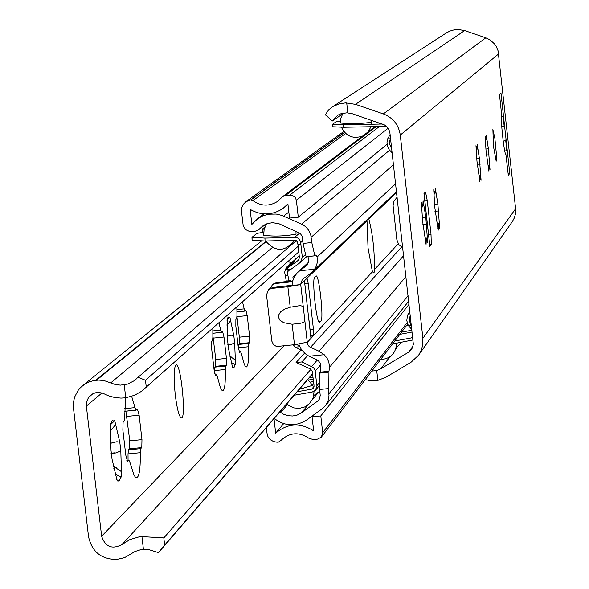 <?xml version="1.0" encoding="UTF-8"?>
<svg xmlns="http://www.w3.org/2000/svg" width="589" height="589" viewBox="0 0 589 589"><rect width="100%" height="100%" fill="white"/><g stroke="black" fill="none" stroke-linecap="round" stroke-linejoin="round"><path stroke-width="0.88" d="M493.494 146.499L492.883 129.47L494.87 138.356L496.49 155.128L496.203 161.195L493.494 146.499M486.08 151.285L485.093 136.155L486.094 139.924L486.227 134.962L488.384 148.767L490.033 169.86L489.047 166.142L488.907 171.171L486.08 151.285M371.777 371.099L376.724 370.525L380.936 368.714L408.575 352.207L411.866 348.975L413.36 344.285L389.8 131.98L388.239 128.233L384.639 124.978L352.355 113.751L347.017 112.801L340.965 113.714L337.644 115.282L332.233 121.054L325.408 114.708L328.61 109.885L332.976 106.469L339.257 103.826L345.588 102.876L355.513 104.349L383.336 113.905C393.032 117.712 398.679 124.758 400.277 135.058L422.895 338.314L422.718 345.102L421.26 350.33L418.691 355.101L411.041 362.264L386.075 377.174L377.829 380.406L371.342 380.877L365.276 379.618M476.972 161.239L475.971 145.667L477.016 149.525L477.178 144.408L479.409 158.574L481.088 180.271L480.057 176.472L479.895 181.655L476.972 161.239M434.792 207.343L433.747 189.724L434.991 193.987L435.271 188.127L437.877 203.971L439.696 228.48L438.466 224.291L438.187 230.233L434.792 207.343M422.527 220.757L421.466 202.535L422.777 206.908L423.093 200.834L425.81 217.157L427.666 242.484L426.377 238.184L426.061 244.354L422.527 220.757M501.725 126.333L504.663 126.687L506.128 140.042L503.242 141.507M508.145 173.615L509.779 173.446L508.329 175.264L505.885 154.281C504.287 155.452 500.113 116.453 501.769 115.842L499.501 94.667L501.003 93.231L504.663 126.687M501.585 116.372L503.072 116.217L504.236 126.812M505.679 140.005L506.834 150.593L504.766 151.042M506.128 140.042L509.779 173.446M503.072 116.217L501.556 116.541M396.537 197.867L393.975 201.224L393.091 205.671L396.883 239.856L398.746 244.568L402.729 247.704M397.126 197.44L396.294 198.103M424.021 193.523L424.934 192.588M424.86 201.063L427.305 200.805L425.538 192.021L424.956 192.588M427.305 200.805L431.008 234.179L428.564 234.429M429.712 244.774L431.31 244.604L431.008 234.179M430.802 245.23L429.779 245.333L430.802 245.208L429.823 246.158M431.31 244.604L430.802 245.208M355.513 104.349L464.64 30.576L457.925 29.45L454.568 29.722L449.724 31.143L445.704 33.352M464.64 30.576L485.815 37.814L489.989 39.838L494.583 43.984L496.321 46.553L498.095 50.853L515.618 208.727L515.478 213.903L514.352 217.893L512.386 221.538L419.221 354.298M332.233 121.054L342.474 114.111M390.536 138.327L389.631 140.992L389.572 144.099L391.729 149.039M390.308 138.768L387.562 139.056L390.117 134.535M392.149 152.801L389.101 149.628L387.65 146.661L387.01 142.31L387.562 139.056M340.678 119.14L340.273 118.963L340.795 118.558M401.499 332.181L411.925 330.215M408.199 325.393L406.425 325.732M371.777 122.107L371.733 122.254C360.549 123.778 350.131 124.029 340.479 123.005L340.494 122.946M332.564 124.36L332.564 126.76L343.733 127.268L343.667 124.794L332.498 124.286L335.995 121.842L340.464 121.179M343.667 124.794L382.224 124.014M394.748 341.024L411.439 337.88L412.705 337.21M412.131 332.041L399.835 334.361M411.851 329.501L408.449 325.71M410.253 315.174L409.237 320.416L411.122 325.437L408.376 325.717L406.778 320.607L407.492 315.321L409.834 311.434M413.014 339.956L392.51 343.954M386.649 126.399L343.733 127.268M390.352 138.732L387.599 139.019M368.581 218.232L368.839 219.042C372.697 233.862 374.582 250.678 374.494 269.49L374.022 273.097L372.417 271.743L368.044 247.976L366.984 219.756M300.162 284.649L287.881 286.74L271.654 288.411L268.54 289.722L266.522 294.809L271.809 341.141L273.48 344.624L275.674 346.03L278.251 346.347L294.463 344.705L307.289 342.194L307.443 344.366L309.328 346.744L318.929 351.191L324.215 354.696L327.013 358.09L328.824 362.066L329.546 367.278L328.964 371.276L328.147 372.248L328.316 388.593L329.008 395.756L327.985 401.308L325.695 405.409L322.463 408.538L306.81 419.869C295.707 426.834 284.84 426.355 274.209 418.433M314.703 255.795L306.103 256.738L303.033 243.448L302.172 236.432L300.324 233.48L278.943 223.717L272.486 222.679L267.347 223.592L262.716 225.985L258.306 230.034L254.095 231.646L249.743 231.602L246.209 229.865L244.244 227.648L243.11 224.902L241.505 211.341L241.637 208.145L243.161 204.471L245.966 201.666L250.539 200.024L252.931 200.621C260.993 206.29 269.188 206.57 277.507 201.445L282.83 196.483L285.555 195.467L291.827 195.143L295.118 197.241L296.37 200.267L298.284 217.186L289.523 218.099L287.911 203.919L282.911 208.491C272.221 215.419 261.295 215.721 250.134 209.389L251.849 224.424L257.768 218.629L262.849 215.824L268.437 214.212L276.189 214.05L281.866 215.412L302.672 224.652L305.669 226.721L308.813 230.409L310.749 234.856L311.795 242.543L314.843 255.832L315.962 254.919L317.088 257.047L317.338 262.414L316.124 266.442L314.548 269.239L311.456 272.714L302.334 279.488L300.589 284.458M287.881 286.74L290.208 307.222L300.243 305.573L303.239 306.471L304.778 320.107L304.403 321.535L303.401 322.411L300.824 323.206L292.144 324.244L294.463 344.705M319.812 322.316L319.569 322.455C316.529 323.95 311.684 278.818 314.71 277.205L316.109 275.947C319.135 274.548 323.943 319.135 320.976 321.071L319.304 322.374M308.592 317.486L306.736 301.06M306.854 301.458L304.432 280.747L307.038 278.31L308.238 283.478L313.414 329.177L310.035 329.516M310.749 335.804L313.458 335.531L313.414 329.177M313.458 335.531L310.918 337.983M300.412 284.627L291.989 285.488L292.748 280.828L294.566 276.484L297.342 272.685L307.252 264.991L308.953 260.198L307.878 256.554M273.046 284.207L276.455 282.61L292.718 280.938M292.512 281.741L275.483 283.493L272.405 284.789L270.447 288.19M312.155 336.974L310.896 337.099L312.155 336.945M279.834 411.91L283.449 414.177L287.984 415.716L292.748 415.996L297.393 414.98L301.583 412.749L317.913 400.918L318.833 400.093L320.261 395.587L319.569 389.469L319.429 373.124L320.254 372.16L320.843 365.327L320.423 363.229L318.097 360.497L309.011 356.235L305.161 353.672L301.31 349.373L298.792 344.182M290.208 307.222L284.605 309.137L280.482 311.986L278.464 315.336L278.347 317.044L279.937 320.217L283.699 322.676L292.144 324.244M271.654 288.411L272.641 287.506L291.997 285.282M272.641 287.506L269.195 289.125M300.692 284.362L303.239 306.471M307.252 342.224L304.778 320.107M306.508 342.607L306.979 342.555M298.284 217.186L387.106 144.276M274.01 418.661L275.659 433.143C287.631 423.138 300.294 422.379 313.65 430.876L312.06 416.798L320.791 415.93L322.698 432.716L321.388 437.082L317.53 439.114L313.245 439.541L308.96 438.268C298.947 431.641 289.604 432.355 280.931 440.41L278.413 442.118L277.014 442.192L273.627 441.573L270.623 439.88L268.334 437.296L267.34 435.219L266.221 427.695M320.791 415.93L409.046 304.322M312.06 416.798L313.451 415.061M275.659 433.143L283.662 423.631M288.5 269.32L287.476 271.846L287.903 275.615L289.118 280.762L290.053 279.922L290.524 281.159M291.319 269.033L300.302 262.466L302.334 257.364L300.876 244.494L297.968 244.796L299.426 257.665L298.402 260.22L285.51 269.629L291.319 269.033M289.059 280.747L286.276 281.056L284.634 272.14L286.313 267.413L294.824 261.236L285.51 269.629M294.426 276.742L294.25 276.027M287.69 281.454L287.469 280.938M302.091 350.455L295.369 347.164L293.241 344.83M296.068 362.529L310.58 369.016L312.31 371.379L313.768 384.19L316.661 383.903L315.144 370.658L313.539 367.602L301.863 361.948L296.068 362.529L304.579 353.164M296.503 344.477L299.44 345.92M307.679 355.484L301.863 361.948M292.291 280.982L292.866 280.438M293.167 279.547L292.91 277.272L295.737 274.651M264.108 229.335L262.679 228.863L264.851 227.059M262.782 228.988L262.782 231.727L263.666 232.103M308.548 380.045L313.201 379.22M312.965 377.151L309.078 378.005M252.07 237.455L252.07 240.238L265.043 241.026L264.932 238.103L251.967 237.323L256.797 233.413L263.658 232.221M264.932 238.103L295.943 237.404L297.703 238.037L299.58 239.671L300.618 241.939L300.876 244.494M296.053 233.885L296.017 234.15C284.332 236.255 273.561 236.609 263.688 235.21L263.762 235.32M297.968 244.796L297.423 241.674L295.118 240.238L265.043 241.026M297.239 391.729L311.691 389.152L313.304 388.269L314.04 385.994L313.834 384.19M313.466 381.554L310.506 382.077M312.222 384.698L312.921 385.265L299.308 389.336M316.661 383.903L316.934 385.707L315.476 390.235L312.236 392.016L294.22 395.234M300.935 244.435L298.034 244.737M175.235 394.755C173.505 377.107 173.799 367.146 176.118 364.871C180.926 363.207 186.441 418.757 181.39 417.984C179.152 416.983 177.098 409.237 175.235 394.755M289.935 264.159L289.906 259.778M294.559 255.633L295.428 259.234M242.528 301.921L244.185 308.864L245.024 311.095L245.93 310.337L247.225 315.601L249.574 336.142L249.552 342.68L248.794 343.424L248.514 346.73C248.897 359.437 248.183 366.181 246.364 366.962L245.407 366.38L244.354 364.495L241.35 353.739L240.511 351.523L239.568 352.369L238.236 347.046L235.836 326.092L235.88 319.444L236.668 318.73L236.962 315.402L236.874 306.95M238.221 346.862L238.523 344.462L239.296 343.726L239.333 337.188L236.977 316.639M218.953 322.89L220.72 330.09L221.611 332.387L222.598 331.555L223.982 337.018L226.434 358.399L226.382 365.232L225.558 366.034L225.248 369.502C225.609 382.835 224.799 389.918 222.819 390.743L221.788 390.146L220.264 387.275L217.474 377.115L216.575 374.825L215.545 375.745L214.131 370.231L211.62 348.401L211.694 341.443L212.548 340.67L212.879 337.18L212.82 328.345M214.617 373.345L214.875 367.116L215.707 366.314L215.773 359.474L212.82 334.95M131.678 396.39L134.999 407.61L136.103 410.158L137.428 409.053L139.122 415.193L141.964 439.63L141.794 447.574L140.712 448.619L140.256 452.691C140.513 468.373 139.313 476.722 136.655 477.745L135.345 477.097L133.931 474.962L130.036 462.689L128.917 460.164L127.526 461.393L125.796 455.179L122.873 430.161L123.079 422.063L124.205 421.032L124.691 416.931L125.619 397.811M128.063 460.245L128.019 453.905L128.498 449.834L129.595 448.789L129.786 440.844L125.877 411.188M310.97 369.229L163.816 537.904L141.934 536.594L138.813 536.94L129.838 539.612L121.938 544.56C112.05 549.677 105.284 546.901 101.639 536.226L86.355 406.079L86.649 401.595L88.527 397.531L92.687 393.872L95.484 392.797L98.473 392.436L102.442 393.099L108.641 395.852L114.745 397.531L121.025 398.105L125.737 397.796L134.55 395.278L141.544 391.295L298.77 251.893M235.011 364.385L234.127 367.256L233.538 367.47L232.729 366.638L232.493 367.219L228.525 348.585L227.7 341.362L227.14 319.496L228.134 317L229.644 317.604L229.872 317.051L233.811 335.649L234.636 342.798L235.35 360.063L235.195 364.554L231.16 362.456M120.848 477.002L119.412 480.83L118.47 481.022L117.572 480.234L117.204 480.999L112.02 459.074L111.012 450.416L110.393 429.329L110.732 423.83L112.138 420.656L114.31 421.039L114.664 420.31L119.803 442.199L120.804 450.747L121.43 471.656L121.091 477.164L114.973 473.924M234.636 342.798L231.337 344.388L227.855 344.793M229.725 356.117L235.35 360.063M226.898 320.188L229.644 317.604M227.339 319.672L226.927 319.982M227.28 336.29L231.322 335.207L233.811 335.649M230.814 320.512L226.949 325.216M231.97 366.093L232.729 366.638M120.804 450.747L116.644 452.742L111.085 453.883M113.169 466.076L121.43 471.656M110.327 424.897L114.31 421.039M110.99 424.014L110.401 424.463M110.474 443.23L116.88 441.721L119.803 442.199M115.9 424.345L110.312 430.942M116.401 479.321L117.572 480.234M163.816 537.904L164.648 545.097L312.575 373.669M164.648 545.097L158.456 552.637L149.245 549.743L140.521 549.743L134.984 551.518L124.588 557.65L116.762 559.432C101.264 559.395 91.855 551.783 88.527 536.594L73.279 406.41L73.397 402.64L74.597 397.133L78.028 390.492L80.443 387.636L84.853 384.072L89.175 381.893L93.842 380.575L98.621 380.104L103.855 380.516L114.516 384.249L120.325 385.154L127.585 384.094L133.828 380.936L296.341 240.614M138.04 377.284L145.476 380.266L298.137 246.305M158.456 552.637L312.604 373.919M486.161 149.002L488.384 148.767M486.249 139.151L486.875 139.085M486.286 155.076L489.039 154.782M488.126 165.509L489.761 165.332M488.553 169.713L488.944 169.669M475.905 146.86L476.287 146.816M477.061 158.824L479.409 158.574M477.193 148.708L477.848 148.634M477.171 165.067L480.087 164.758M479.093 175.794L480.815 175.618M479.534 180.153L479.947 180.109M433.644 191.042L434.115 190.991M434.925 204.28L437.877 203.971M435.234 192.942L436.051 192.853M434.947 211.311L438.65 210.928M437.237 223.43L439.416 223.202M437.745 228.517L438.268 228.458M421.356 203.89L421.857 203.838M422.674 217.488L425.81 217.157M423.042 205.797L423.911 205.708M422.666 224.748L426.613 224.343M425.059 237.271L427.386 237.028M425.589 242.572L426.156 242.513M429.837 246.342L423.984 193.59M380.936 368.714L389.815 356.89M395.845 348.865L396.603 347.849M377.829 380.406L376.724 370.525M347.819 112.838L346.7 102.861M400.277 135.058L498.677 53.893M383.336 113.905L485.815 37.814M408.575 352.207L413.132 345.898M422.895 338.314L515.618 208.727M340.332 119.03L340.39 121.187M411.439 337.88L412.609 336.297M374.494 269.49L398.208 243.765M310.455 347.407L401.529 247.093M306.994 342.688L372.417 271.743M300.397 284.494L366.733 221.059M306.862 302.186L304.439 280.776M310.948 338.255L308.526 316.875M368.839 219.042L396.581 192.515M300.235 270.115L308.989 261.987M320.976 321.071L318.605 321.314M275.483 283.493L276.455 282.61M304.859 283.824L308.238 283.478M329.546 367.278L405.954 276.616M328.912 393.864L408.081 295.685M317.088 257.047L395.602 183.79M311.198 237.234L393.474 164.648M306.921 265.256L307.885 264.351M309.011 356.235L324.215 354.696M311.795 242.543L303.033 243.448M299.33 270.807L314.548 269.239M320.254 372.16L328.964 371.276M319.429 373.124L328.147 372.248M328.316 388.593L319.569 389.469M301.583 224.122L389.543 150.247M283.684 216.141L288.831 212.04M296.37 200.267L388.21 128.181M289.862 195.018L379.36 126.547M285.555 195.467L376.202 126.613M252.931 200.621L345.647 133.467M250.789 199.995L344.587 132.422M250.539 200.024L344.513 132.341M259.771 228.687L265.013 224.578M317.913 400.918L319.783 398.628M301.583 412.749L308.246 404.687M312.082 400.041L317.81 393.099M280.717 412.491L287.491 404.621M322.698 432.716L407.117 322.625M318.929 351.191L403.62 255.655M287.476 271.846L290.48 269.121M286.917 266.905L299.219 255.854M297.217 344.926L297.784 344.315M311.743 366.358L317.25 360.07M295.369 347.164L299.794 346.715M286.313 267.413L288.19 267.222M285.061 275.91L287.903 275.615M298.262 260.338L298.711 259.926M294.699 237.301L299.72 233.016M311.691 389.152L314.055 386.34M300.721 242.55L302.731 240.798M302.334 257.364L305.073 254.882M315.211 371.085L320.791 364.62M316.934 385.707L319.017 383.225M289.906 262.642L291.849 262.436M236.866 311.905L244.95 311.08M236.977 316.654L247.225 315.601M239.333 337.188L249.574 336.142M239.296 343.726L249.552 342.68M238.523 344.462L248.794 343.424M238.324 347.76L248.514 346.73M239.127 351.692L240.43 351.567M236.852 309.615L244.185 308.864M212.791 333.256L221.53 332.365M213.314 338.101L223.982 337.018M215.773 359.474L226.434 358.399M215.707 366.314L226.382 365.232M214.875 367.116L225.558 366.034M214.551 370.584L225.248 369.502M215.059 375.016L216.487 374.869M212.784 330.9L220.72 330.09M124.647 411.262L135.978 410.128M126.929 416.416L139.122 415.193M129.786 440.844L141.964 439.63M129.595 448.789L141.794 447.574M128.498 449.834L140.712 448.619M128.019 453.905L140.256 452.691M126.849 460.421L128.785 460.23M124.691 408.648L134.999 407.61M86.355 406.079L101.963 392.951M101.639 536.226L284.215 345.743M228.436 344.639L227.84 344.698M231.146 356.853L229.894 356.978M227.457 324.745L226.956 324.797M113.618 453L111.041 453.258M116.357 467.835L113.574 468.115M111.866 429.44L110.379 429.587M121.938 544.56L301.112 349.947M110.842 382.821L272.28 247.586M95.771 380.303L265.845 241.438M96.53 380.229L266.014 241.718M145.476 380.266L146.322 387.496M124.235 384.904L125.737 397.796M141.934 536.594L143.429 549.419M485.27 140.013L486.094 139.924M488.193 166.231L489.047 166.142M476.155 149.621L477.016 149.525M479.159 176.567L480.057 176.472M433.902 194.098L434.991 193.987M437.325 224.409L438.466 224.291M421.614 207.033L422.777 206.908M425.155 238.317L426.377 238.184M429.874 246.231L424.028 193.516M332.976 106.462L446.845 32.616M325.408 114.708L325.452 115.076M411.232 349.881L411.77 349.137M340.332 121.194L340.273 118.963M332.564 126.76L332.498 124.286M341.443 127.298C345.957 136.243 352.98 139.181 362.507 136.118M368.147 131.848L370.996 126.716M371.593 124.227L371.718 120.406M343.063 113.147L340.95 117.881L340.501 123.049M380.56 359.599C390.64 358.76 395.985 353.282 396.596 343.181M368.795 131.016L369.767 130.618M396.036 348.217L401.573 342.246M299.043 271.05L309.019 261.796M273.377 283.905L272.405 284.789M311.007 338.093L308.651 317.302M312.634 271.595L396.478 191.616M268.54 289.722L269.534 288.824M306.103 256.738L314.843 255.832M257.768 218.629L263.953 213.903M284.686 207.107L287.984 204.538M282.83 196.483L375.024 126.635M277.507 201.445L278.737 200.518M245.966 201.666L343.799 131.494M258.814 229.636L265.661 224.262M318.833 400.093L319.157 399.688M321.704 436.67L407.625 324.164M325.997 405.004L408.692 301.17M286.644 267.119L299.219 255.825M286.276 281.056L289.118 280.762M262.782 231.727L262.679 228.863M252.07 240.238L251.967 237.323M315.8 389.844L319.201 385.766M300.662 262.142L306.641 256.679M265.61 241.011C275.542 252.306 285.172 252.048 294.485 240.238M296.046 234.12L295.943 231.241M266.618 223.864L264.137 229.209L263.732 235.092M286.718 403.929L288.868 405.659L293.874 407.912L299.352 408.361L304.66 406.947L309.188 403.833L312.42 399.386L313.422 396.817L314.062 391.361M312.626 385.508L307.826 379.456M313.738 395.558L319.761 391.177M239.112 351.662L240.511 351.523M236.866 311.934L245.024 311.095M215.044 374.979L216.575 374.825M212.791 333.286L221.611 332.387M126.834 460.37L128.917 460.164M124.647 411.306L136.103 410.158M229.526 344.455L227.833 344.631M114.767 452.831L111.034 453.199M111.277 443.186L110.474 443.267M135.271 379.846L136.677 378.639M83.263 385.177L261.339 241.085"/></g></svg>
